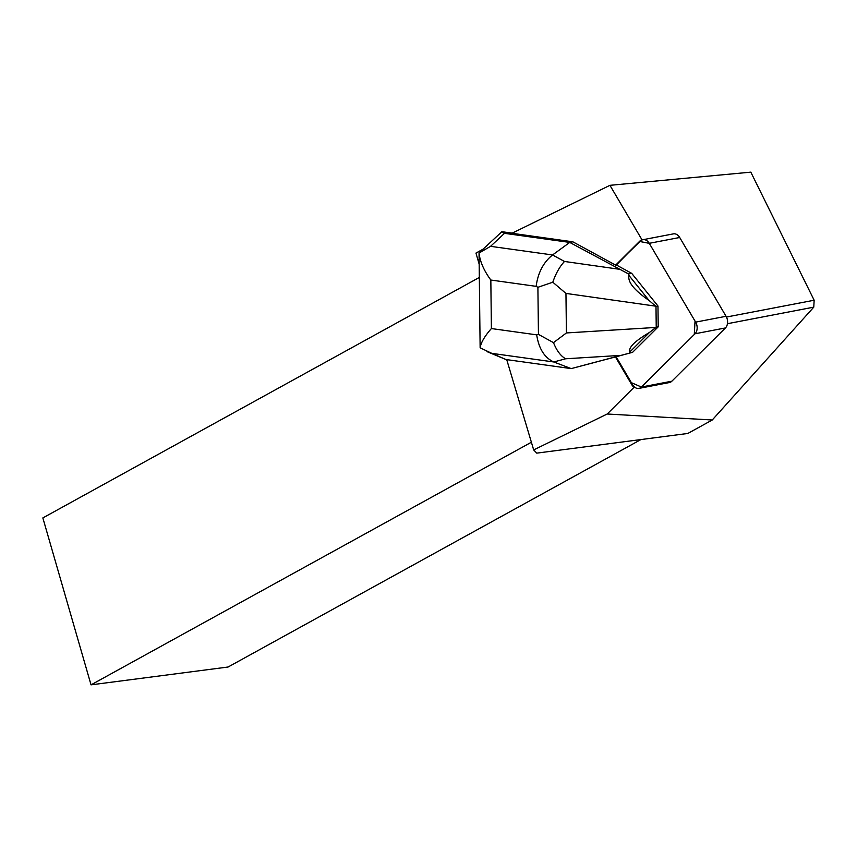 <?xml version="1.0" encoding="UTF-8"?>
<svg xmlns="http://www.w3.org/2000/svg" width="857" height="857" viewBox="0 0 857 857"><rect width="100%" height="100%" fill="white"/><g stroke="black" fill="none" stroke-linecap="round" stroke-linejoin="round"><path stroke-width="1.29" d="M642.943 239.703L673.377 233.875A8.463 6.16 79.1 0 1 679.697 237.485L726.061 316.287A8.463 6.16 79.1 0 1 725.429 327.942L671.867 381.194A8.463 6.16 79.1 0 1 669.371 382.554L638.936 388.392A8.463 6.16 -100.9 0 0 641.432 387.032L694.995 333.78A8.463 6.16 -100.9 0 0 695.638 322.125L649.263 243.313A8.463 6.16 -100.9 0 0 642.943 239.703A8.463 6.16 -100.9 0 0 642.739 239.746M679.697 237.485L649.263 243.313L695.027 321.096L694.277 334.498L641.422 387.043L631.373 382.672L616.129 356.758L571.191 368.606L632.605 352.302L616.129 356.758L632.616 384.782A8.463 6.16 -100.9 0 0 638.936 388.392M506.723 359.629L533.675 449.914L536.761 453.128L687.828 433.46L712.253 419.994L813.775 307.149L814.15 300.229L750.818 172.15L609.938 185.326L642.043 239.885A8.463 6.16 -100.9 0 0 639.729 241.203L616.376 264.995L631.695 273.34L657.972 306.024L658.208 326.838L632.605 352.302M609.938 185.326L511.908 233.275L572.851 241.813L615.658 265.134L639.975 241.524L649.285 243.345M513.075 232.633L513.032 233.49M482.994 249.205L475.967 253.072L479.117 263.999M639.729 241.203L615.658 265.134M615.412 356.898L631.898 384.911A8.463 6.16 -100.9 0 0 634.009 387.364L607.206 414.006L533.675 449.914M640.886 439.577L228.091 667.014L91.035 684.85L42.85 517.928L479.277 277.464M531.383 442.233L91.035 684.85M643.157 239.671L642.043 239.885M814.15 300.229L726.457 317.036M634.726 387.225L634.009 387.364M712.253 419.994L607.206 414.006M727.454 323.7L813.775 307.149M486.937 351.595L505.941 359.522L571.191 368.606L553.783 361.975C544.538 357.755 538.839 348.713 536.686 334.851L491.393 328.552C484.687 336.158 480.938 342.564 480.134 347.792L479.042 253.029C480.006 261.621 483.937 270.63 490.836 280.035L536.128 286.345C537.971 272.73 543.445 262.274 552.551 254.958L490.558 246.334L504.494 233.329L501.881 231.701L512.165 233.125M504.494 233.329L569.744 242.413L572.851 241.813M629.038 275.547L649.113 300.518C634.126 290.127 627.442 281.803 629.038 275.547L628.535 273.951L569.744 242.413L552.551 254.958L564.484 261.46C559.675 266.613 555.775 273.533 552.797 282.21L537.896 287.309L538.442 334.38L553.493 342.639L566.413 332.945L565.952 293.415L552.797 282.21M628.535 273.951L631.695 273.34M501.881 231.701L478.999 252.933M649.477 332.441L629.916 351.895C628.202 347.653 634.716 341.172 649.477 332.441L656.226 327.224L658.208 326.838M656.226 327.224L655.991 306.41L649.113 300.518M655.991 306.41L657.972 306.024M629.445 352.902L629.916 351.895M490.558 246.334L479.042 253.029M480.134 347.792L491.789 353.352L553.783 361.975L565.609 358.783C560.703 355.998 556.664 350.62 553.493 342.639M725.429 327.942L694.995 333.78M641.432 387.032L671.867 381.194M695.638 322.125L726.061 316.287M631.898 384.911L632.616 384.772M536.128 286.345L537.896 287.309M491.393 328.552L490.836 280.035M538.442 334.38L536.686 334.851M505.941 359.522L491.789 353.352M565.609 358.783L619.879 355.441M618.883 269.194L564.484 261.46M655.937 327.438L566.413 332.945M565.952 293.415L655.691 306.163"/></g></svg>
